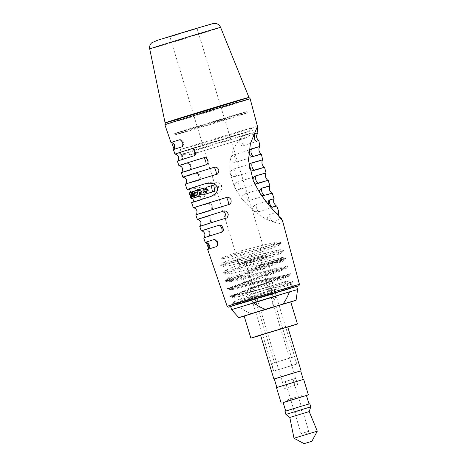 <?xml version="1.0" encoding="UTF-8"?>
<svg xmlns="http://www.w3.org/2000/svg" width="467" height="467" viewBox="0 0 467 467"><rect width="100%" height="100%" fill="white"/><g stroke="black" fill="none" stroke-linecap="round" stroke-linejoin="round"><path stroke-width="0.35" stroke-dasharray="2.33 1.75" d="M278.735 211.458L278.735 211.458A45.387 0.385 -16.9 0 1 270.119 214.318C267.503 215.871 266.949 217.815 268.455 220.15L272.01 221.662L272.81 221.492A45.994 0.391 163.1 0 0 281.543 218.597M266.067 172.977A44.453 0.374 -16.9 0 1 238.608 181.681C235.66 182.626 234.247 184.284 234.358 186.654L230.173 173.228L229.945 160.706L233.062 149.65L238.526 140.497L251.31 128.507L255.683 126.067L257.428 126.154M257.86 132.902A48.247 0.409 -16.9 0 1 242.548 137.864C237.382 139.067 238.193 146.813 243.955 145.47A46.945 0.397 163.1 0 0 258.846 140.637M259.856 146.562A46.186 0.391 -16.9 0 1 234.732 154.559C227.954 156.521 229.606 163.859 236.658 161.979A45.445 0.385 163.1 0 0 261.374 154.11M262.688 159.872A45.025 0.379 -16.9 0 1 234.656 168.756C227.668 170.869 229.612 178.125 236.751 176.112A44.639 0.379 163.1 0 0 264.544 167.303M269.891 185.924L269.891 185.919A44.342 0.374 -16.9 0 1 245.875 193.572C242.449 195.066 241.159 196.905 242.011 199.082L235 188.003C236.594 189.421 238.526 189.754 240.791 189.007A44.336 0.374 163.1 0 0 268.181 180.32M274.117 198.755A44.657 0.379 -16.9 0 1 256.278 204.488C252.799 206.186 251.783 208.194 253.213 210.506L243.062 200.401C244.755 201.335 246.453 201.493 248.152 200.868A44.47 0.374 163.1 0 0 272.238 193.198M268.455 220.15C264.515 218.433 259.909 215.596 254.643 211.65L258.7 211.744A45.019 0.379 163.1 0 0 276.68 205.959M282.833 221.819L280.585 223.734L272.01 221.662M234.358 186.654L235 188.003M242.011 199.082L243.062 200.401M253.213 210.506L254.643 211.65M206.496 242.764L205.918 242.32A40.168 0.339 -16.9 0 1 205.258 242.461M207.663 249.495A39.905 0.339 163.1 0 0 208.323 249.355L208.521 248.368M203.711 237.972A40.337 0.339 163.1 0 0 208.469 236.699C209.064 236.822 209.374 235.888 209.379 233.897C208.556 230.896 207.459 229.484 206.087 229.653A40.6 0.344 -16.9 0 1 201.306 230.937M208.469 236.699L208.889 236.43A4.057 4.057 0 0 0 206.478 229.63L206.087 229.653A4.057 3.561 74 0 1 209.292 232.461A4.057 3.561 74 0 1 208.469 236.699M199.759 226.448A40.763 0.344 163.1 0 0 209.677 223.675L210.605 223.004L210.938 219.432L208.253 216.606L207.325 216.624A41.032 0.344 -16.9 0 1 197.36 219.42M195.807 214.931A41.195 0.35 163.1 0 0 210.751 210.675L212.246 209.374L212.228 205.813L210.057 203.7L208.434 203.612A41.458 0.35 -16.9 0 1 193.408 207.897M173.42 149.644A43.641 0.368 163.1 0 0 173.858 149.563L173.987 149.002M171.751 142.739L171.447 142.528A43.904 0.374 -16.9 0 1 171.021 142.61M177.372 161.168A43.209 0.368 163.1 0 0 181.237 160.152L181.552 159.953A4.057 4.057 0 0 0 179.135 153.088L178.843 153.106A43.472 0.368 -16.9 0 1 174.967 154.133M181.237 160.152C181.774 160.292 182.013 159.381 181.955 157.414C181.103 154.419 180.069 152.989 178.843 153.106A4.057 3.683 -105.9 0 1 182.124 155.896A4.057 3.683 -105.9 0 1 181.237 160.152M181.324 172.685A42.777 0.362 163.1 0 0 189.748 170.356L190.478 169.854L190.688 165.855L188.102 163.281L187.39 163.304A43.04 0.362 -16.9 0 1 178.919 165.657M185.271 184.208A42.345 0.356 163.1 0 0 198.493 180.466L199.73 179.48L199.952 175.983L197.459 173.432L196.158 173.409A42.608 0.362 -16.9 0 1 182.871 177.174M189.468 188.942A42.147 0.356 -16.9 0 0 192.118 188.189C195.907 188.061 198.563 189.538 200.086 192.626L200.401 193.466C201.259 196.782 200.051 199.386 196.782 201.277L200.016 200.302A39.222 0.333 -16.9 0 1 193.933 201.966A39.222 0.333 -16.9 0 1 213.833 195.609C220.01 192.766 222.712 189.672 221.942 186.327L221.615 185.492C220.085 182.469 215.923 181.488 209.128 182.539A39.713 0.333 -16.9 0 0 206.583 183.327M200.401 193.466L205.025 192.071C205.713 195.451 204.044 198.195 200.016 200.302L196.782 201.277A41.656 0.35 -16.9 0 1 191.604 202.672M217.295 106.68A42.952 0.362 -16.9 0 1 246.833 98.169A42.952 0.362 -16.9 0 1 196.776 113.644A42.952 0.362 -16.9 0 1 177.845 119.295M165.546 122.827A43.822 0.368 163.1 0 0 196.572 113.72A43.822 0.368 -16.9 0 0 248.555 97.603M197.033 28.394L169.86 36.648L197.033 28.394L266.388 256.663L239.209 264.917L266.388 256.663C265.017 255.402 264.304 255.046 264.246 255.595L240.622 262.763C239.857 262.477 238.853 264.421 239.209 264.917L169.86 36.648M253.412 269.144L262.145 266.429L253.412 269.144M248.555 270.556L261.759 266.546L248.555 270.556L284.415 388.573L289.365 387.125L297.613 384.563L284.415 388.573L282.722 382.304L295.529 378.41L297.613 384.563L261.759 266.546M295.529 378.41L282.722 382.304M293.007 379.175L285.244 381.539L293.007 379.175L301.262 406.354L293.498 408.713L301.262 406.354M298.448 407.171L293.113 408.829L298.448 407.171M293.113 408.829L294.677 412.594L301.075 433.645L308.839 431.286L302.447 410.236L294.677 412.594L302.447 410.236L301.653 406.232M308.839 431.286L301.075 433.645L305.64 434.707L308.839 431.286M192.118 188.189L195.311 187.226A39.713 0.333 -16.9 0 1 189.433 188.831M195.311 187.226C199.911 186.923 203.04 188.259 204.698 191.237L205.025 192.071M205.188 194.214C201.983 196.029 198.849 192.445 203.7 190.723L201.919 191.26M204.277 187.991L199.625 189.468L203.7 190.723M206.216 188.598L208.451 189.205L208.008 186.829A39.578 0.333 -16.9 0 1 213.758 185.055M198.656 190.227L198.557 189.777M194.733 197.605L194.313 196.07A39.409 0.333 -16.9 0 1 197.202 195.136L197.033 194.511L195.475 194.978M195.48 195.008A39.432 0.333 -16.9 0 1 197.033 194.511M194.611 195.294L194.184 193.782L196.66 192.918L196.467 192.124L194.902 192.597M194.914 192.632L196.467 192.124M193.379 193.145L192.859 191.581A39.578 0.333 -16.9 0 1 198.551 189.754M192.532 193.402L192.41 191.89A39.572 0.333 -16.9 0 0 191.342 192.258L191.441 192.795A39.555 0.333 -16.9 0 0 190.939 192.988L190.746 192.433L189.853 192.702M193.064 197.483L192.906 196.49M190.746 192.433A39.572 0.333 -16.9 0 0 190.682 192.474A39.572 0.333 -16.9 0 0 190.764 192.474L192.241 197.021M190.927 192.433A39.572 0.333 -16.9 0 0 191.931 192.176L193.25 195.399L193.951 191.511A39.578 0.333 -16.9 0 0 198.125 190.308L201.265 195.912A39.356 0.333 -16.9 0 1 197.144 197.109L195.632 193.904L194.786 197.798A39.356 0.333 -16.9 0 1 193.11 198.242L190.927 192.433L189.322 192.918L191.482 198.732M206.291 192.527L206.391 192.515A39.403 0.333 -16.9 0 1 208.825 191.762L208.574 190.244L206.583 190.84M206.589 190.857A39.456 0.333 -16.9 0 1 208.574 190.244M191.75 194.336L192.2 196.257L191.493 194.435A39.497 0.333 -16.9 0 1 191.75 194.336L190.238 194.792M208.008 186.829L205.988 187.436M199.625 189.468L197.961 189.97M208.451 189.205L206.449 189.812M190.764 192.474L189.182 192.947L190.396 196.648M201.265 195.912L198.802 196.654L195.796 191.009A41.201 0.35 -16.9 0 1 192.048 192.083L191.517 195.918L190.215 192.696A41.201 0.35 -16.9 0 1 189.322 192.918M198.802 196.654A40.979 0.344 -16.9 0 1 195.13 197.716L193.653 194.5L192.994 198.335A40.979 0.344 -16.9 0 1 192.719 198.411M206.391 192.515L204.528 193.075M208.825 191.762L206.846 192.357M192.859 191.581L191.347 192.036M194.313 196.07L192.801 196.525M197.202 195.136L195.644 195.603M194.184 193.782L192.667 194.243M196.66 192.918L195.095 193.391M190.939 192.988L189.404 193.449M191.441 192.795L189.929 193.25M191.342 192.258L189.835 192.708M192.41 191.89L191.4 192.194M192.2 196.257L190.682 196.712M191.493 194.435L190.244 194.815M191.931 192.176L190.215 192.696M193.11 198.242L192.702 198.364M194.786 197.798L192.994 198.335M195.632 193.904L193.653 194.5M197.144 197.109L195.13 197.716M198.125 190.308L195.796 191.009M193.951 191.511L192.048 192.083M193.25 195.399L191.517 195.918M230.651 306.527L296.65 286.475M231.597 309.639L239.682 307.379C244.276 310.555 248.327 312.727 251.841 313.882L269.441 308.576C271.718 305.675 273.884 301.629 275.939 296.452L239.682 307.379L297.59 289.587M269.441 308.576L290.76 301.991M251.841 313.882L244.171 316.147M290.719 301.851L244.13 316.001M287.783 327.087L260.609 335.341M287.736 326.923L260.557 335.183M300.684 370.938L274.281 378.959M274.275 378.93L300.672 370.909M293.364 382.345L276.873 387.476L293.364 382.345M303.655 379.332L276.482 387.592M306.451 395.514L283.16 402.589M283.142 402.531L306.434 395.45M286.102 410.931L309.031 403.996L286.102 410.931M284.958 411.304L309.808 403.757M285.903 414.41L310.748 406.862M309.212 411.573L289.803 417.469M293.994 438.244L317.286 431.169M296.16 397.201L287.474 399.898L296.16 397.201M296.825 398.298L286.633 401.468L296.825 398.298M288.022 401.03L301.775 396.868L288.022 401.03M249.641 262.717L266.622 257.44L249.641 262.717M256.722 286.008L273.697 280.731L256.722 286.008M248.467 288.396L271.759 281.321L248.467 288.396L273.586 371.084L282.325 368.533L296.878 364.009L273.586 371.084L271.736 363.589L294.251 356.747L296.878 364.009L271.759 281.321M271.736 363.589L294.251 356.747M280.86 360.892L291.536 357.576L280.86 360.892M250.902 262.291L261.573 258.969L250.902 262.291M293.013 281.613L289.989 284.619L290.929 284.397L288.057 285.384L234.247 301.618L233.955 302.172L234.907 303.235L239.466 303.188L232.776 304.548L236.039 302.972L289.989 284.619C295.944 282.062 275.232 287.619 254.731 292.838L239.886 296.428L233.115 297.514L235.672 295.874L282.319 278.945L288.472 276.318L277.1 278.746L237.604 288.647L230.745 289.75L233.267 288.127L241.281 284.975L279.896 271.204L286.113 268.554L274.923 270.936L235.105 280.918L228.386 281.986L230.961 280.34L238.894 277.223L277.55 263.441L283.732 260.86L272.349 263.225L232.858 273.125L226.028 274.222L228.544 272.6L236.419 269.5L275.279 255.642L281.368 253.096L270.078 255.437L230.529 265.355L223.675 266.459L226.226 264.818L234.271 261.66L272.804 247.919L279.009 245.333L267.842 247.644L242.939 254.019C221.294 259.489 221.241 258.87 221.2 258.502L221.2 258.502C221.597 258.099 219.274 258.549 241.906 250.621L266.167 244.41L278.005 241.865L272.279 244.334L234.148 257.924L222.566 262.816L228.748 262.121L280.305 249.588L274.736 252.063L236.29 265.764L224.919 270.586L231.077 269.891L282.658 257.352L279.523 258.905L282.909 258L280.9 258.706L255.951 266.453L283.446 259.961L284.473 258.835L283.276 259.045L255.951 266.453M239.466 303.188L232.157 304.169L293.007 281.619L229.869 296.638L290.649 273.855L227.505 288.875L288.291 266.097L275.355 268.934L232.554 279.856L225.147 281.105L285.932 258.327L222.782 273.341L283.574 250.563L220.436 265.583L281.216 242.799L268.268 245.642L241.743 252.554L242.939 254.019M290.807 284.152L289.803 280.685L269.027 288.518C253.587 293.924 236.039 300.129 234.504 301.507M270.726 294.099L291.992 287.894L281.041 291.426L235.31 305.114L270.726 294.099M291.992 287.894L290.929 284.397L295.483 286.831L231.813 306.171L295.483 286.831M292.99 281.525L289.738 280.649L286.826 281.093L239.203 295.611L263.551 288.332L241.363 293.959L230.412 296.043L289.879 273.656L228.054 288.279L287.52 265.892L274.829 268.648L248.858 275.384C233.827 279.295 226.057 280.941 225.561 280.334L227.978 280.936L227.225 278.443L230.161 276.843L228.503 278.776C235.07 275.944 254.194 269.371 268.379 264.427C281.665 260.072 286.633 258.28 283.276 259.045L282.488 259.909C286.796 259.179 277.211 262.641 262.705 267.719L230.914 279.336L230.161 276.843M228.252 281.893L227.978 280.936C228.632 281.473 235.888 279.966 249.74 276.406L274.573 270.049L285.804 267.725L279.698 270.27L240.838 284.129L232.98 287.223L230.5 288.851L237.376 287.73L276.919 277.818L288.168 275.489L235.391 294.969L232.858 296.615L239.203 295.611M235.31 305.114L234.247 301.618L233.955 302.172M227.978 280.988L225.561 280.334L227.289 278.338L225.076 280.883M286.826 281.093L263.551 288.332M230.914 279.336L228.503 278.776M268.379 264.427L279.523 258.905M241.906 250.621L241.743 252.554L220.979 258.595M202.672 125.349L243.406 112.675L191.102 128.332L179.801 132.103L202.672 125.349M220.208 120.801A37.734 0.321 -16.9 0 1 247.288 112.886A37.734 0.321 -16.9 0 1 247.3 112.891A37.734 0.321 -16.9 0 1 202.182 126.919A37.734 0.321 -16.9 0 1 175.09 134.829A37.734 0.321 -16.9 0 1 175.102 134.817A37.734 0.321 -16.9 0 1 220.208 120.801M201.797 125.646A37.734 0.321 163.1 0 0 246.915 111.619A37.734 0.321 163.1 0 0 219.823 119.529A37.734 0.321 -16.9 0 0 174.705 133.556A37.734 0.321 -16.9 0 0 201.797 125.646M189.707 154.991L246.378 137.765L189.707 154.991L181.085 154.524A37.734 0.321 -16.9 0 0 208.165 146.609A37.734 0.321 163.1 0 0 253.277 132.593A37.734 0.321 163.1 0 0 253.283 132.581A37.734 0.321 163.1 0 0 226.191 140.491A37.734 0.321 -16.9 0 0 181.073 154.519A37.734 0.321 -16.9 0 1 181.073 154.519L179.661 149.86A37.734 0.321 -16.9 0 1 224.773 135.833A37.734 0.321 -16.9 0 1 251.871 127.923A37.734 0.321 -16.9 0 1 251.865 127.923A37.734 0.321 -16.9 0 1 206.753 141.95A37.734 0.321 -16.9 0 1 179.661 149.86L182.696 151.483A35.299 0.298 163.1 0 0 208.043 144.081A35.299 0.298 163.1 0 0 250.248 130.964A35.299 0.298 163.1 0 0 224.901 138.36A35.299 0.298 163.1 0 0 182.696 151.483M209.397 143.62L188.131 149.831L199.082 146.299L244.813 132.61L209.397 143.62M253.277 132.593L246.372 137.771L244.813 132.61M214.464 108.928L179.048 119.943L224.685 106.283L235.73 102.717L214.464 108.928M199.672 112.664L177.53 119.132L188.831 115.477L236.541 101.205L199.672 112.664M178.698 118.776L235.374 101.555L178.698 118.776L179.048 119.937L177.53 119.132M272.81 221.492A5.277 4.221 -107.5 0 1 270.119 214.318M280.358 218.27A5.277 5.225 76.7 0 1 278.017 212.409M243.955 145.47A5.277 3.514 -107.3 0 1 242.548 137.864M236.658 161.979A5.277 2.265 -107.1 0 1 234.732 154.559M236.751 176.112A5.277 1.827 -107.1 0 1 234.656 168.756M240.791 189.007A5.277 1.856 -107.1 0 1 238.608 181.681M250.172 98.817A44.575 0.374 -16.9 0 1 196.881 115.384A44.575 0.374 -16.9 0 1 164.874 124.73M299.452 284.397A37.774 0.321 -16.9 0 1 254.287 298.442A37.774 0.321 -16.9 0 1 227.166 306.364M296.679 286.575A36.56 0.309 -16.9 0 1 254.918 299.47A36.56 0.309 -16.9 0 1 230.68 306.626L296.679 286.575M149.714 48.947A37.051 0.315 163.1 0 0 176.316 41.184A37.051 0.315 163.1 0 0 220.611 27.407M190.752 30.04L155.108 41.061L176.141 35.002L211.785 23.98L190.752 30.04M263.983 255.723L240.674 262.746L263.983 255.723M254.655 258.444L243.307 261.958L254.655 258.444M254.778 260.971L246.045 263.686L254.778 260.971M205.918 242.32A4.057 3.987 75.7 0 1 208.323 249.355M207.325 216.624A4.057 3.035 73.6 0 1 210.214 219.525A4.057 3.035 73.6 0 1 209.677 223.675M208.434 203.612A4.057 2.528 73.5 0 1 211.014 206.601A4.057 2.528 73.5 0 1 210.751 210.675M173.858 149.563A4.057 4.016 -103.5 0 0 171.447 142.528M189.748 170.356A4.057 3.228 -106.3 0 0 190.39 166.17A4.057 3.228 -106.3 0 0 187.39 163.304M198.493 180.466A4.057 2.744 -106.5 0 0 198.872 176.363A4.057 2.744 -106.5 0 0 196.158 173.409M210.599 196.584L213.833 195.609M217.324 187.722L221.942 186.327M217.009 186.882L221.615 185.492M200.086 192.626L204.698 191.237M258.7 211.744A5.277 3.059 -107.2 0 1 256.278 204.488M248.152 200.868A5.277 2.277 -107.1 0 1 245.875 193.572M248.858 275.384L250.014 277.31M279.342 216.927L278.274 214.324M255.011 140.695C253.4 138.787 253.149 136.714 254.258 134.473M248.17 270.673L246.045 263.686L243.862 261.969L243.243 262.01L261.421 256.488L260.615 257.031C259.88 258.479 259.681 259.278 260.02 259.442L262.145 266.429M285.244 381.539L293.498 408.713M208.387 249.32A4.057 4.057 0 0 0 205.965 242.315M217.225 246.039A4.057 4.057 0 0 0 214.96 239.524M223.565 230.19A4.057 4.057 0 0 0 221.848 225.538M210.605 223.004A4.057 4.057 0 0 0 208.253 216.606M212.246 209.374A4.057 4.057 0 0 0 210.057 203.7M182.62 146.346A4.057 4.057 0 0 0 180.332 139.744M173.893 149.545A4.057 4.057 0 0 0 171.477 142.528M195.959 154.215A4.057 4.057 0 0 0 194.009 148.81M190.478 169.854A4.057 4.057 0 0 0 188.102 163.281M199.73 179.48A4.057 4.057 0 0 0 197.459 173.432M280.871 218.62C280.959 219.321 276.201 215.439 278.134 211.749M287.8 401.112L287.474 399.898L286.633 401.468M301.775 396.868L301.373 395.677L302.937 396.512M239.448 265.694L246.523 288.985M266.622 257.44L273.697 280.731M261.573 258.969L291.536 357.576M244.492 264.159L274.45 362.766M233.115 297.514L229.869 296.633M288.443 276.382L290.649 273.849M230.745 289.75L227.499 288.869M286.084 268.624L288.291 266.091M232.222 304.396L232.776 304.542M283.755 260.79L283.481 259.885M284.473 258.835L282.909 258L282.722 257.393M288.472 276.318L288.197 275.413M286.113 268.554L285.839 267.649M281.397 253.026L280.363 249.629M279.038 245.263L278.005 241.865M232.724 304.472L231.813 306.171M232.975 297.421L232.694 296.516M230.616 289.657L230.336 288.752M225.894 274.129L224.866 270.732M223.535 266.365L222.502 262.968M234.218 301.799L232.152 304.175M229.799 296.411L230.324 295.809M290.62 273.761L289.849 273.551M227.429 288.653L227.96 288.046M288.262 265.997L287.491 265.793M232.858 296.609L230.412 296.043M289.879 273.656L288.168 275.489M228.059 288.279L230.5 288.845M287.52 265.886L285.804 267.725M285.909 258.233L282.658 257.352M222.712 273.125L224.925 270.586M283.551 250.47L280.305 249.594M220.366 265.355L222.566 262.822M281.181 242.706L277.941 241.83M226.028 274.222L222.777 273.341M281.368 253.096L283.58 250.557M223.675 266.459L220.43 265.577M279.003 245.333L281.21 242.799M225.147 281.105L228.386 281.98M285.938 258.321L283.726 260.855M243.406 112.675L247.288 112.886M247.3 112.891L246.915 111.619M178.207 132.482L175.102 134.817L174.705 133.556M253.283 132.581L251.871 127.923L250.248 130.964M189.695 154.986L188.131 149.831M235.374 101.555L235.73 102.717L236.541 101.205"/><path stroke-width="0.7" d="M282.675 221.364L281.543 218.597A45.994 0.391 163.1 0 0 281.543 218.591A45.994 0.391 163.1 0 0 281.134 218.667L282.833 221.819L299.452 284.397A37.774 0.321 -16.9 0 0 272.331 292.319A37.774 0.321 -16.9 0 0 227.166 306.364L207.663 249.495A39.905 0.339 163.1 0 0 207.663 249.495C208.504 249.238 208.883 247.849 208.802 245.321C207.833 243.365 206.648 242.414 205.258 242.461A40.168 0.339 -16.9 0 1 205.246 242.455A40.168 0.339 -16.9 0 1 214.073 239.548L214.96 239.524L217.593 242.332L217.225 246.039L216.425 246.605A39.905 0.339 163.1 0 0 207.663 249.483M278.017 212.409A5.277 5.225 76.7 0 1 278.338 211.528A45.387 0.385 -16.9 0 1 278.741 211.458A45.387 0.385 -16.9 0 1 278.741 211.463L276.68 205.959A45.019 0.379 163.1 0 0 276.68 205.953A45.019 0.379 163.1 0 0 272.495 207.062L270.008 206.432L279.132 216.525C278.017 214.049 277.748 212.386 278.338 211.528L278.134 211.749M179.562 139.773L180.332 139.744L182.994 142.668L182.62 146.346L181.926 146.825A4.057 3.222 72.5 0 0 182.574 142.668A4.057 3.222 72.5 0 0 179.562 139.773A43.904 0.374 -16.9 0 0 171.01 142.61A43.904 0.374 -16.9 0 1 171.01 142.61L164.874 124.73A44.575 0.374 -16.9 0 1 218.171 108.157A44.575 0.374 -16.9 0 1 250.172 98.817L257.457 126.353L250.4 143.597L248.473 160.304L253.108 180.285C252.886 177.968 253.832 176.468 255.957 175.79A44.453 0.374 -16.9 0 1 266.067 172.971A44.453 0.374 -16.9 0 1 266.067 172.977L264.544 167.303A44.639 0.379 163.1 0 0 264.538 167.297A44.639 0.379 163.1 0 0 254.235 170.175C249.028 171.512 247.218 164.244 252.291 162.767A45.025 0.379 -16.9 0 1 262.688 159.866A45.025 0.379 -16.9 0 1 262.688 159.872L261.374 154.104A45.445 0.385 163.1 0 0 261.374 154.104L261.374 154.104A45.445 0.385 163.1 0 0 253.283 156.334C248.514 157.478 247.014 150.041 251.625 148.821A46.186 0.391 -16.9 0 1 259.856 146.556A46.186 0.391 -16.9 0 1 259.856 146.562L258.852 140.637M255.303 133.533A48.247 0.409 -16.9 0 1 257.86 132.897L256.797 134.899C256.179 136.989 256.868 138.903 258.846 140.637A46.945 0.397 163.1 0 0 256.365 141.256L255.011 140.695L254.258 134.473L255.303 133.533A5.277 4.985 74.5 0 0 256.365 141.256M262.057 188.078A44.342 0.374 -16.9 0 1 269.891 185.924L268.181 180.32A44.336 0.374 163.1 0 0 268.181 180.315A44.336 0.374 163.1 0 0 258.093 183.134C256.161 183.554 254.696 183.064 253.692 181.657L259.839 193.029C259.08 190.816 259.815 189.164 262.057 188.078A5.277 4.308 73.8 0 0 264.38 195.358C263.236 195.766 262.022 195.445 260.738 194.4L268.928 205.171C267.743 202.783 268.087 201.008 269.961 199.841A44.657 0.379 -16.9 0 1 274.117 198.749A44.657 0.379 -16.9 0 1 274.117 198.755C273.662 198.965 273.551 200.267 273.767 202.66C275.25 205.118 276.225 206.216 276.68 205.953M274.117 198.749L272.232 193.198A44.47 0.374 163.1 0 0 272.232 193.198A44.47 0.374 163.1 0 0 264.38 195.358M253.692 181.657L253.108 180.285M270.008 206.432L268.928 205.171M260.738 194.4L259.839 193.029M279.132 216.525L280.871 218.62M208.521 248.368L206.496 242.764M203.717 237.966C204.552 237.721 204.931 236.331 204.85 233.798C203.881 231.848 202.701 230.891 201.306 230.937A40.6 0.344 -16.9 0 1 201.3 230.937A40.6 0.344 -16.9 0 1 219.356 225.147L221.848 225.538L223.565 230.19L221.656 232.216A40.337 0.339 163.1 0 0 203.717 237.966A40.337 0.339 163.1 0 0 203.711 237.972L205.246 242.455M197.36 219.42A41.032 0.344 -16.9 0 1 197.348 219.414A41.032 0.344 -16.9 0 1 223.617 211.09C225.952 210.594 227.487 211.674 228.235 214.341C227.908 216.881 227.114 218.159 225.865 218.182A40.763 0.344 163.1 0 0 199.765 226.442A40.763 0.344 163.1 0 0 199.759 226.448C200.6 226.197 200.979 224.808 200.898 222.274C199.929 220.325 198.749 219.373 197.36 219.42M195.813 214.919C196.648 214.674 197.027 213.291 196.951 210.757C195.977 208.802 194.797 207.85 193.408 207.897A41.458 0.35 -16.9 0 1 193.396 207.891A41.458 0.35 -16.9 0 1 226.536 197.465C227.995 196.835 229.443 197.488 230.885 199.415C231.574 202.17 230.861 203.886 228.737 204.564A41.195 0.35 163.1 0 0 195.813 214.919A41.195 0.35 163.1 0 0 195.807 214.931L197.348 219.414M181.926 146.825A43.641 0.368 163.1 0 0 173.426 149.638A43.641 0.368 163.1 0 0 173.42 149.644L174.956 154.128A43.472 0.368 -16.9 0 1 192.03 148.629L194.009 148.81L195.959 154.215L194.342 155.698A43.209 0.368 163.1 0 0 177.378 161.156A43.209 0.368 163.1 0 0 177.372 161.168L178.908 165.651A43.04 0.362 -16.9 0 1 203.559 157.811C205.276 157.128 206.764 158.062 208.025 160.625C208.177 163.1 207.441 164.524 205.824 164.898A42.777 0.362 163.1 0 0 181.324 172.679A42.777 0.362 163.1 0 0 181.324 172.685L182.86 177.168A42.608 0.362 -16.9 0 1 182.86 177.168A42.608 0.362 -16.9 0 1 214.143 167.297C216.542 166.783 218.101 167.863 218.836 170.531C218.474 173.076 217.651 174.366 216.367 174.395A42.345 0.356 163.1 0 0 185.276 184.196A42.345 0.356 163.1 0 0 185.271 184.208L187.104 189.538A42.147 0.356 -16.9 0 1 205.935 183.502L206 183.478M173.987 149.002L171.751 142.739M177.378 161.156C178.231 160.87 178.61 159.48 178.511 156.994C177.886 155.295 176.707 154.343 174.967 154.133A43.472 0.368 -16.9 0 1 174.956 154.128M181.324 172.679C182.037 172.691 182.416 171.301 182.463 168.511C182.054 166.999 180.875 166.048 178.919 165.657A43.04 0.362 -16.9 0 1 178.908 165.651M189.468 188.942A42.147 0.356 -16.9 0 1 187.104 189.538M206.064 183.461L205.935 183.502C211.878 182.638 215.567 183.764 217.009 186.882L217.324 187.722C218.223 191.044 215.982 193.998 210.599 196.584A41.656 0.35 -16.9 0 0 191.604 202.672L193.396 207.891M177.845 119.295A42.952 0.362 -16.9 0 1 171.395 120.801A42.952 0.362 -16.9 0 1 217.295 106.68L248.683 97.603C249.355 97.743 249.851 98.146 250.172 98.817M220.611 27.407A37.051 0.315 163.1 0 0 194.009 35.171A37.051 0.315 163.1 0 0 149.714 48.947C149.294 46.537 149.971 44.482 151.728 42.795L157.729 40.203L190.764 30.04L213.407 23.449L215.917 23.484C218.13 24.01 219.7 25.317 220.611 27.407L248.964 97.422A43.822 0.368 -16.9 0 0 217.499 106.61A43.822 0.368 163.1 0 0 165.108 122.903A43.822 0.368 163.1 0 0 165.546 122.827M248.964 97.422A43.822 0.368 -16.9 0 1 248.555 97.603M190.664 192.427L189.433 188.831A39.713 0.333 -16.9 0 1 206.583 183.327M214.808 191.237L212.479 191.937A40.979 0.344 -16.9 0 0 203.396 194.757L205.188 194.214A39.356 0.333 -16.9 0 1 214.808 191.237L213.758 185.055L211.358 185.778A41.201 0.35 -16.9 0 0 205.988 187.436L206.449 189.812L202.439 188.54L204.277 187.991L206.216 188.598M193.221 198.055L194.733 197.605A39.356 0.333 -16.9 0 1 199.946 195.924L198.551 189.754L196.922 190.25L198.329 196.414A40.979 0.344 -16.9 0 0 193.221 198.055L192.801 196.525A41.038 0.344 -16.9 0 1 195.644 195.603L195.475 194.978A41.061 0.344 -16.9 0 0 193.093 195.749L192.667 194.243L195.095 193.391L194.902 192.597L191.873 193.601L191.347 192.036A41.201 0.35 -16.9 0 1 196.922 190.25M193.093 195.749L194.611 195.294A39.432 0.333 -16.9 0 1 195.48 195.008M191.873 193.601L194.914 192.632M193.898 201.849L192.69 198.329A39.356 0.333 -16.9 0 1 193.18 198.131L193.064 197.483M192.906 196.49L192.532 193.402M206.589 190.857A39.456 0.333 -16.9 0 0 205.684 191.137C204.686 192.03 204.92 192.492 206.391 192.515M212.479 191.937L211.358 185.778M203.396 194.757L200.139 194.78C198.866 193.56 199.462 192.386 201.919 191.26L197.961 189.97L202.439 188.54M206.846 192.357L206.583 190.84A41.078 0.344 -16.9 0 0 203.834 191.698C202.9 192.667 203.133 193.128 204.528 193.075A41.026 0.344 -16.9 0 1 206.846 192.357M190.396 196.648L191.149 198.796A40.979 0.344 -16.9 0 1 191.668 198.586L190.904 192.346A41.195 0.35 -16.9 0 0 189.835 192.708L189.929 193.25A41.178 0.35 -16.9 0 0 189.404 193.449L189.217 192.894A41.201 0.35 -16.9 0 0 189.129 192.947L190.419 196.712M189.964 194.897L190.682 196.712L190.238 194.792A41.125 0.344 -16.9 0 0 189.964 194.897L190.244 194.815M192.719 198.411A40.979 0.344 -16.9 0 1 191.482 198.732L191.47 198.697M205.684 191.137L203.834 191.698M199.946 195.924L198.329 196.414M189.853 192.702L189.217 192.894M191.4 192.194L190.904 192.346M193.18 198.131L191.668 198.586M192.696 198.329L191.149 198.796M192.702 198.364L191.482 198.732M297.59 289.581L296.65 286.475L289.709 288.402L230.651 306.527L231.597 309.633L289.505 291.84L253.248 302.768C257.842 305.949 261.894 308.115 265.408 309.277L296.078 300.223L297.59 289.581L289.505 291.84C287.45 297.024 285.284 301.069 283.002 303.97M244.171 316.147L238.771 317.636L231.597 309.633M290.76 301.991L296.078 300.223M238.771 317.636L265.408 309.277M250.855 338.131L244.13 316.001L285.816 303.206L290.719 301.851L297.438 323.975L259.856 335.224L250.855 338.131L260.609 335.341M287.783 327.087L297.438 323.975M273.89 379.052L260.557 335.183L287.736 326.923L301.063 370.792L274.281 378.959M300.684 370.938L301.063 370.792M303.258 379.426L300.672 370.909L290.772 373.804L274.275 378.93L276.861 387.447M281.198 403.12L276.482 387.592L303.655 379.332L308.378 394.86L283.16 402.589M306.451 395.514L308.378 394.86M309.02 403.955L306.434 395.45L296.236 398.444L283.142 402.531L285.722 411.036M300.485 406.477L284.958 411.304L285.903 414.41L310.748 406.862L309.808 403.757L300.485 406.477M285.903 414.41L289.803 417.469L309.212 411.573L310.748 406.862M309.212 411.573L317.286 431.169L293.994 438.244L289.803 417.469M304.116 443.65L311.88 441.292L304.116 443.65L293.994 438.244M281.134 218.667A5.277 5.225 76.7 0 1 280.358 218.27M253.283 156.334A5.277 4.302 73.8 0 1 251.625 148.821M254.235 170.175A5.277 4.01 73.7 0 1 252.291 162.767M258.093 183.134A5.277 4.028 73.7 0 1 255.957 175.79M227.166 306.364L228.293 307.187L230.68 306.626A36.56 0.309 -16.9 0 1 237.843 304.128A36.56 0.309 -16.9 0 1 272.378 293.539A36.56 0.309 -16.9 0 1 296.679 286.575L298.979 285.711L299.452 284.397M214.073 239.548A4.057 3.117 -107.5 0 1 217.021 242.461A4.057 3.117 -107.5 0 1 216.425 246.605M219.356 225.147A4.057 2.16 -107.2 0 1 221.726 228.24A4.057 2.16 -107.2 0 1 221.656 232.216M223.617 211.09A4.057 1.331 -107.1 0 1 225.485 214.341A4.057 1.331 -107.1 0 1 225.865 218.182M226.536 197.465A4.057 0.66 -107 0 1 227.995 200.839A4.057 0.66 -107 0 1 228.737 204.564M194.342 155.698A4.057 2.382 72.7 0 0 194.535 151.682A4.057 2.382 72.7 0 0 192.03 148.629M205.824 164.898A4.057 1.617 72.9 0 0 205.603 161.004A4.057 1.617 72.9 0 0 203.559 157.811M216.367 174.395A4.057 0.934 73 0 0 215.772 170.624A4.057 0.934 73 0 0 214.143 167.297M272.495 207.062A5.277 4.769 74.1 0 1 269.961 199.841M281.543 218.591L279.342 216.927M278.274 214.324L278.741 211.463M257.451 126.353L257.848 132.897M261.374 154.104C260.878 154.098 260.125 153.118 259.109 151.162C258.572 147.584 259.512 147.379 259.856 146.562M264.538 167.297C264.048 167.373 263.225 166.345 262.08 164.232C261.818 161.856 262.016 160.403 262.688 159.872M268.181 180.315C267.854 180.916 263.592 176.228 266.067 172.977M201.3 230.937L199.759 226.448M164.874 124.73C166.094 121.583 163.403 123.889 168.756 121.654L217.295 106.68M149.714 48.947L165.108 122.903M171.021 142.61C172.603 142.704 173.782 143.655 174.559 145.47C174.658 147.957 174.279 149.347 173.426 149.638M182.871 177.174C185.206 177.933 186.386 178.89 186.415 180.034C186.531 182.48 186.152 183.87 185.276 184.196M311.88 441.292L317.286 431.169M272.232 193.198C271.741 193.373 270.819 192.305 269.477 189.981C269.284 187.395 269.424 186.041 269.891 185.924"/></g></svg>
